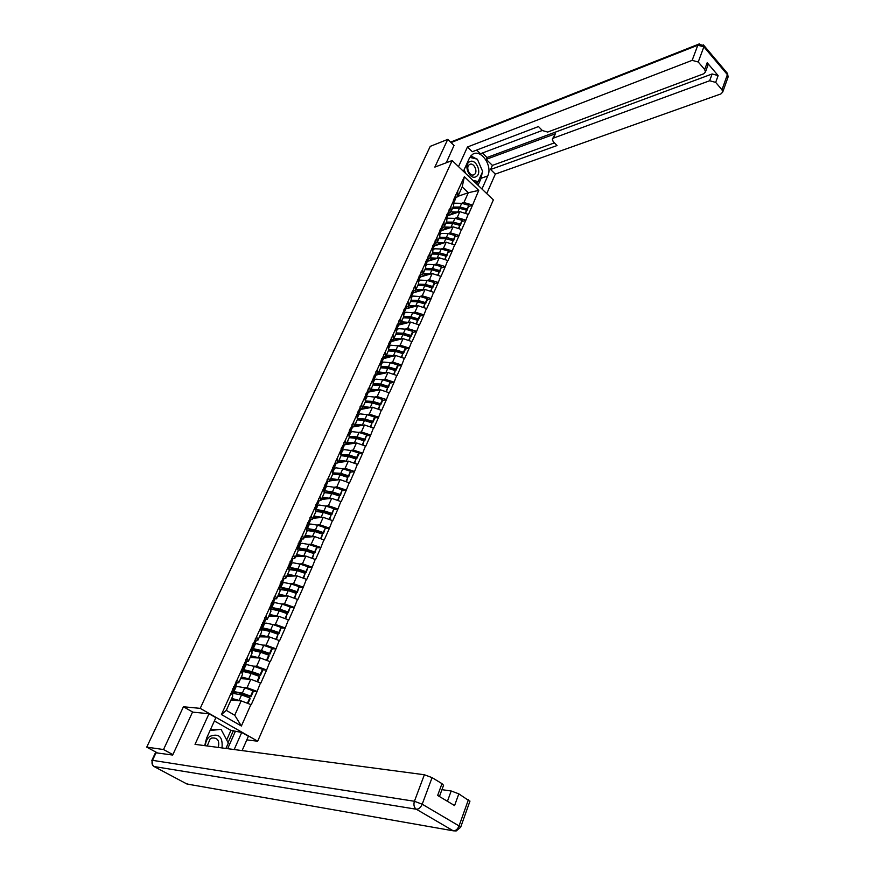 <?xml version="1.0" encoding="UTF-8"?>
<svg xmlns="http://www.w3.org/2000/svg" width="875" height="875" viewBox="0 0 875 875"><rect width="100%" height="100%" fill="white"/><g stroke="black" fill="none" stroke-linecap="round" stroke-linejoin="round"><path stroke-width="1.31" d="M257.688 741.212L493.358 199.894L452.145 160.541L200.222 708.356L257.688 741.212L246.805 739.889M457.964 196.317L468.322 192.708L478.745 190.4L464.373 176.706L453.37 200.277L453.644 205.888L450.975 211.805L449.006 212.472M478.745 190.4L472.533 205.209L468.803 206.467M447.978 215.633L459.845 211.663L468.464 214.386L472.533 205.209M468.212 214.145L465.839 220.303L462.109 221.517M441.186 230.694L453.064 226.833L461.727 229.589L465.839 220.303M461.475 229.359L459.069 235.594L455.339 236.764M434.306 245.93L446.195 242.211L454.902 244.989L459.069 235.594M454.65 244.759L452.211 251.07L448.481 252.208M427.339 261.363L439.239 257.775L447.989 260.586L452.211 251.07M447.738 260.356L445.266 266.744L441.536 267.837M420.295 276.992L432.184 273.536L441 276.391L445.266 266.744M440.737 276.161L438.233 282.614L434.503 283.675L434.416 282.559L427.131 280.47L420.569 280.12L418.403 281.28M413.153 292.819L425.053 289.494L433.913 292.381L438.233 282.614M433.65 292.152L431.113 298.692L427.372 299.709L427.284 298.616L419.956 296.494L413.372 296.1L411.086 297.434M405.923 308.842L417.823 305.67L426.727 308.591L431.113 298.692M426.464 308.361L423.894 314.978L420.164 315.941L420.055 314.869L412.694 312.725L406.087 312.277L403.823 313.447M398.595 325.073L410.506 322.044L419.464 325.008L423.894 314.978M419.191 324.778L416.587 331.483L412.847 332.402L412.727 331.352L405.333 329.164L398.705 328.661L396.397 329.82M391.18 341.512L403.08 338.636L412.092 341.633L416.587 331.483M411.819 341.403L409.183 348.195L405.442 349.059L405.311 348.042L397.873 345.822L391.223 345.264L388.872 346.423M383.436 358.673L395.566 355.447L404.633 358.477L409.183 348.195M404.359 358.258L401.68 365.127L397.939 365.947L397.797 364.952L390.316 362.688L383.644 362.086L381.281 363.212M375.998 375.058L387.953 372.488L397.064 375.55L401.68 365.127M396.791 375.331L394.078 382.287L390.327 383.064M368.211 392.164L380.242 389.747L389.408 392.853L394.078 382.287M389.123 392.623L386.378 399.678L382.627 400.4L382.463 399.448L374.894 397.119L368.189 396.397L365.991 397.348M360.281 409.511L372.422 407.236L381.642 410.386L386.378 399.678M381.358 410.156L378.569 417.298L374.806 417.966L374.631 417.036L367.041 414.673L360.303 413.897L358.137 414.805M352.22 427.077L364.492 424.966L373.767 428.148L378.569 417.298M373.483 427.93L370.661 435.159L366.887 435.772M346.084 444.566L356.464 442.925L365.794 446.163L370.661 435.159M365.498 445.944L362.644 453.272L358.859 453.83L358.673 452.944L350.984 450.505L344.214 449.619L342.038 450.439M337.947 462.623L348.316 461.147L357.7 464.417L362.644 453.272M357.405 464.198L354.506 471.625L350.733 472.117M329.7 480.922L340.069 479.609L349.508 482.923L354.506 471.625M349.212 482.705L346.27 490.23L342.475 490.667M321.344 499.472L331.702 498.323L341.195 501.681L346.27 490.23M340.889 501.473L337.903 509.097L334.119 509.469M312.867 518.284L323.214 517.311L332.762 520.712L337.903 509.097M332.456 520.494L329.438 528.227L325.631 528.544M304.27 537.348L314.606 536.561L324.209 540.006L329.438 528.227M323.903 539.798L320.841 547.63L317.034 547.87M295.553 556.686L305.878 556.084L315.547 559.573L320.841 547.63M315.241 559.366L312.123 567.306L308.306 567.481M286.716 576.297L297.03 575.881L306.753 579.425L312.123 567.306M306.436 579.217L303.286 587.256L299.458 587.377M277.758 596.181L288.05 595.962L297.839 599.55L303.286 587.256M297.522 599.342L294.317 607.502L290.478 607.545M268.669 616.361L278.939 616.339L288.783 619.981L294.317 607.502M288.466 619.773L285.217 628.042L281.367 628.009M259.438 636.825L269.697 637.011L279.606 640.697L285.217 628.042M279.278 640.5L275.986 648.889L272.114 648.769M250.086 657.584L260.323 657.989L270.288 661.73L275.986 648.889M269.959 661.522L266.613 670.031L262.73 669.834M240.592 678.65L250.808 679.273L260.837 683.069L266.613 670.031M260.509 682.861L257.108 691.491L253.203 691.217M230.956 700.033L241.15 700.875L251.245 704.725L257.108 691.491M250.906 704.528L241.391 726.009L221.452 714.547L231.208 692.934L232.794 695.964L226.297 710.369L234.73 715.247L241.15 700.875M453.622 200.517L231.208 692.934M454.88 218.345L457.209 217.569L459.845 211.663M457.209 217.569L465.588 220.073M450.931 206.456L450.975 211.805M448.044 233.57L450.384 232.827L453.064 226.833M446.731 215.764L446.797 221.08L444.095 227.073L442.116 227.719M450.384 232.827L458.817 235.364M444.019 221.78L444.095 227.073M441.12 249.003L443.483 248.27L446.195 242.211M439.753 231.208L439.863 236.469L437.128 242.539L435.148 243.162M443.483 248.27L451.959 250.841M437.008 237.3L437.128 242.539M434.12 264.622L436.494 263.911L439.239 257.775M432.688 246.848L432.841 252.055L430.073 258.202L428.083 258.803M436.494 263.911L445.014 266.514M429.909 253.028L430.073 258.202M427.022 280.438L429.406 279.748L432.184 273.536M425.534 262.697L425.731 267.837L422.92 274.061L420.93 274.641M429.406 279.748L437.97 282.384M422.713 268.942L422.92 274.061M419.836 296.45L422.231 295.794L425.053 289.494M418.283 278.742L418.523 283.817L415.691 290.128L413.689 290.686M422.231 295.794L430.85 298.462M415.428 285.075L415.691 290.128M412.552 312.681L414.969 312.047L417.823 305.67M410.944 294.995L411.228 300.005L408.352 306.392L406.35 306.928M414.969 312.047L423.631 314.759M408.045 301.416L408.352 306.392M405.18 329.12L407.608 328.508L410.506 322.044M403.506 311.467L403.845 316.411L400.925 322.875L398.923 323.389M407.608 328.508L416.325 331.253M400.575 317.964L400.925 322.875M397.698 345.767L400.159 345.188L403.08 338.636M395.97 328.147L396.353 333.025L393.4 339.577L391.387 340.069M400.159 345.188L408.909 347.966M392.995 334.731L393.4 339.577M390.13 362.633L392.602 362.086L395.566 355.447M388.336 345.056L388.762 349.858L385.766 356.508L383.764 356.967M392.602 362.086L401.406 364.908M385.317 351.728L385.766 356.508M382.452 379.728L384.945 379.203L387.953 372.488M380.592 362.195L381.073 366.92L378.044 373.647L376.031 374.084M384.945 379.203L393.805 382.069M377.541 368.955L378.044 373.647M374.675 397.042L377.191 396.55L380.242 389.747M372.75 379.553L373.286 384.202L370.213 391.027L368.189 391.431M377.191 396.55L386.094 399.459M369.655 386.411L370.213 391.027M366.789 414.597L369.338 414.137L372.422 407.236M364.809 397.152L365.389 401.723L362.272 408.636L360.248 409.019M369.338 414.137L378.284 417.08M361.67 404.097L362.272 408.636M358.805 432.381L361.364 431.955L364.492 424.966M356.748 414.991L357.394 419.486L354.233 426.486L352.198 426.836M361.364 431.955L370.377 434.941M353.566 422.034L354.233 426.486M350.7 450.417L353.292 450.023L356.464 442.925M348.578 433.07L349.278 437.478L346.073 444.588L344.039 444.905M353.292 450.023L362.348 453.053M345.363 440.213L346.073 444.588M342.486 468.694L345.111 468.333L348.316 461.147M340.298 451.402L341.053 455.722L337.816 462.93L335.77 463.214M345.111 468.333L354.211 471.406M337.028 458.642L337.816 462.93M334.152 487.222L336.809 486.894L340.069 479.609M331.909 469.995L332.719 474.228L329.427 481.523L327.381 481.786M336.809 486.894L345.964 490.011M328.595 477.334L329.427 481.523M325.708 506.002L328.387 505.717L331.702 498.323M323.389 488.841L324.264 492.975L320.928 500.38L318.883 500.609M328.387 505.717L337.608 508.878M320.031 496.278L320.928 500.38M317.133 525.044L319.856 524.803L323.214 517.311M314.759 507.948L315.7 511.995L312.309 519.509L310.253 519.695M319.856 524.803L329.131 528.008M311.347 515.495L312.309 519.509M308.438 544.348L311.205 544.163L314.606 536.561M306.009 527.341L307.005 531.289L303.57 538.902L301.514 539.055M311.205 544.163L320.534 547.411M302.542 534.997L303.57 538.902M299.622 563.938L302.433 563.784L305.878 556.084M297.128 547.006L298.189 550.845L294.711 558.567L292.633 558.688M302.433 563.784L311.817 567.087M293.617 554.772L294.711 558.567M290.664 583.789L293.53 583.702L297.03 575.881M288.116 566.945L289.253 570.686L285.72 578.517L283.642 578.605M293.53 583.702L302.969 587.048M284.561 574.82L285.72 578.517M281.575 603.936L284.506 603.892L288.05 595.962M278.972 587.18L280.175 590.811L276.598 598.763L274.509 598.806M284.506 603.892L293.989 607.294M275.363 595.175L276.598 598.763M272.355 624.367L275.341 624.389L278.939 616.339M269.697 607.72L270.977 611.231L267.345 619.303L265.234 619.292M275.341 624.389L284.889 627.845M266.044 615.825L267.345 619.303M262.981 645.094L266.055 645.181L269.697 637.011M260.291 628.545L261.636 631.947L257.95 640.139L255.839 640.084M266.055 645.181L275.658 648.681M256.572 636.781L257.95 640.139M253.466 666.127L256.616 666.269L260.323 657.989M250.742 649.698L252.164 652.98L248.423 661.281L246.291 661.194M256.616 666.269L266.284 669.834M246.969 658.044L248.423 661.281M243.797 687.455L247.045 687.684L250.808 679.273M241.052 671.158L242.55 674.308L238.755 682.741L236.6 682.598M247.045 687.684L256.769 691.294M237.223 679.634L238.755 682.741M234.73 715.247L241.391 726.009M221.452 714.547L226.297 710.369M192.905 712.152L183.433 706.77L163.516 749.536L172.889 754.622M163.516 749.536L146.737 747.141L157.183 752.773M454.191 145.6L447.748 139.387L430.238 146.366L146.737 747.141M447.748 139.387L434.842 167.103L452.145 160.541M183.433 706.77L200.222 708.356M461.628 203.295L463.936 202.508L468.322 192.708L462.197 186.922L457.778 196.722L455.798 197.411M463.936 202.508L472.281 204.98M457.767 191.319L457.778 196.722M464.373 176.706L462.197 186.922M310.614 529.791L309.63 529.867M320.644 510.825L317.253 511.164M329.919 492.133L327.042 492.461M338.887 473.692L336.459 474.009M347.616 455.492L345.505 455.798M356.169 437.522L354.288 437.828M364.536 419.792L362.852 420.087M372.761 402.292L371.241 402.577M380.833 385.011L379.455 385.295M388.784 367.959L387.527 368.233M396.605 351.116L395.456 351.378M404.305 334.491L403.255 334.742M411.895 318.073L410.933 318.314M419.377 301.864L418.502 302.094M426.759 285.852L425.961 286.07M434.033 270.036L433.311 270.244M441.197 254.417L440.552 254.614M448.273 238.995L447.683 239.181M233.275 691.491L242.353 693.109L250.578 696.106L252.952 690.769L244.727 687.783L235.659 686.208M232.619 692.945L237.005 692.311L250.961 696.762L253.334 691.436L252.952 690.769M231.689 698.414L240.734 700.842M232.466 693.284L241.544 694.914L249.78 697.911L250.162 698.567L247.997 703.434M231.098 699.727L233.8 699.431L238.908 700.689M231.809 694.094L233.527 690.944M233.57 690.2L232.827 688.406M247.417 703.216L249.78 697.911M236.742 683.823L236.064 681.242M250.961 696.762L250.578 696.106M233.636 686.602L234.456 688.877L233.286 689.533M242.889 670.195L244.956 669.955L251.956 671.661L260.137 674.603L262.478 669.342L254.297 666.411L247.308 664.727L245.241 664.978M242.189 671.737L246.608 670.95L260.498 675.292L262.839 670.042L262.478 669.342M241.358 676.955L250.283 679.241M242.091 671.956L244.158 671.727L251.158 673.433L259.35 676.386L259.711 677.064L257.611 681.789M240.723 678.355L243.458 677.972L248.445 679.131M241.62 672.35L243.217 669.463M243.283 668.675L242.583 666.805M257.042 681.581L259.35 676.386M246.378 662.441L245.777 659.739M260.498 675.292L260.137 674.603M243.392 665.022L244.147 667.395L243.064 668.106M252.361 649.195L254.439 648.9L261.417 650.519L269.555 653.417L271.863 648.233L263.736 645.356L256.758 643.748L254.669 644.066M251.617 650.836L256.08 649.906L269.905 654.128L272.202 648.955L271.863 648.233M250.884 655.812L259.7 657.967M251.573 650.934L253.652 650.639L260.63 652.269L268.778 655.167L269.128 655.878L267.083 660.472M250.217 657.3L252.963 656.819L257.852 657.891M251.278 650.945L252.766 648.298M252.853 647.467L252.197 645.52M266.514 660.264L268.778 655.167M255.883 641.375L255.347 638.564M269.905 654.128L269.555 653.417M252.995 643.759L253.695 646.242L252.689 646.997M261.691 628.512L263.78 628.152L270.747 629.694L278.841 632.538L281.105 627.43L273.033 624.597L266.077 623.077L263.977 623.448M261.975 629.945L265.398 629.169L279.169 633.27L281.105 627.43M260.28 634.977L268.986 637M260.947 630.208L263.014 629.869L269.97 631.422L278.075 634.266L276.423 639.461M259.569 636.541L262.336 635.983L267.127 636.967M260.805 629.847L262.172 627.43M262.281 626.566L261.68 624.542M275.855 639.253L278.075 634.266M265.256 620.616L264.775 617.684M279.169 633.27L278.841 632.538M262.456 622.814L263.102 625.384L262.161 626.172M270.889 608.114L273 607.698L279.934 609.164L287.984 611.964L290.227 606.933L282.188 604.144L275.253 602.7L273.142 603.127M271.753 609.416L274.597 608.727L288.302 612.719L290.227 606.933M269.533 614.436L278.162 616.339M270.43 609.711L272.234 609.394L279.18 610.859L287.23 613.67L285.622 618.745M268.789 616.087L271.578 615.442L276.292 616.35M270.189 609.055L271.458 606.878M271.578 605.97L271.02 603.87M285.064 618.548L287.23 613.67M274.488 600.152L274.072 597.122M288.302 612.719L287.984 611.964M271.786 602.164L272.377 604.833L271.491 605.653M279.967 588.011L282.078 587.541L289.002 588.93L297.008 591.675L299.206 586.72L291.222 583.975L284.298 582.608L282.188 583.089M281.17 589.214L283.664 588.58L297.303 592.462L299.206 586.72M278.655 594.191L287.197 595.984M279.738 589.498L288.247 590.603L296.253 593.359L294.689 598.336M277.878 595.919L280.678 595.197L285.327 596.028M279.431 588.569L280.602 586.611M280.744 585.67L280.219 583.505M294.131 598.139L296.253 593.359M283.587 579.983L283.227 576.844M297.303 592.462L297.008 591.675M280.984 581.82L281.509 584.577L280.678 585.419M222.009 747.928C222.972 736.739 218.859 732.911 209.672 736.466C206.948 738.795 205.527 741.891 205.428 745.73M218.312 747.436C219.723 740.589 217.514 737.461 211.663 738.052L210.109 738.97L207.244 745.97M210.383 729.794L221.047 729.334L228.309 743.083L225.914 748.453M210.033 730.57L221.047 729.334M476.055 176.652C482.606 173.512 475.913 157.97 469.613 161.755C462.962 164.861 469.787 180.556 476.055 176.652M474.064 174.661L474.283 174.53C478.461 172.047 473.812 161.941 469.645 164.478L469.394 164.631C465.216 167.147 469.93 177.242 474.064 174.661M469.787 157.369L477.356 159.173L482.672 171.489L478.188 181.562L472.927 180.381M475.267 182.591L478.188 181.562M465.762 173.545L464.122 169.772M226.669 739.977L230.934 730.395L241.73 732.452L248.402 736.269L242.102 750.597M241.73 732.452L234.172 749.547M151.878 760.364L155.455 752.719L172.681 755.048L192.522 712.108L208.994 713.737L215.873 717.675L206.588 738.172L204.706 745.642M208.994 713.737L195.027 744.352L424.364 774.747L432.075 777.634L441.984 783.65L443.527 785.367M230.934 730.395L214.386 720.967M447.431 801.303L451.183 790.989L458.817 793.855L469.886 801.314M441.984 783.65L437.642 795.441L454.584 805.58L458.817 793.855M451.183 790.989L441.952 789.666M235.2 731.708L227.664 748.683M228.069 742.634L233.395 730.68M463.422 171.314L469.372 158.189L472.292 154.547C480.473 148.137 492.964 165.605 487.747 175.93L481.961 189.011M486.752 193.594L495.327 174.081L490.591 169.488L557.036 145.545L553.197 141.608L552.333 139.234L553.536 138.064L709.647 80.752L712.119 73.97L718.134 75.589L707.186 62.727L707.722 65.778M482.42 153.005L487.025 157.5L486.205 159.348L492.406 165.397L490.591 169.488M476.667 150.062L480.441 153.748L542.314 130.473M495.327 174.081L720.934 93.909L722.728 92.05L721.984 89.764L727.387 74.648L703.872 46.823L698.239 61.994L704.681 69.53L705.458 71.947L703.686 73.806L547.673 132.059L542.391 130.561L538.475 126.558L472.303 151.725L467.436 147.011L692.147 60.353L697.823 45.205L451.052 142.57M458.5 166.611L467.436 147.011M721.984 89.764L715.684 82.392L709.647 80.752M698.239 61.994L692.147 60.353M454.027 145.436L446.261 162.772M486.205 159.348L555.33 133.787L553.536 138.064M487.025 157.5L712.119 73.97M492.406 165.397L554.422 142.866M552.464 138.906L555.33 133.787M478.034 185.259L481.13 178.281L482.256 172.408M482.103 170.177L477.827 160.256M476.656 158.998L470.816 155.892M476.733 184.023L477.761 181.716M288.903 568.192L291.036 567.667L297.938 568.98L305.889 571.681L308.066 566.792L300.125 564.102L293.223 562.8L291.091 563.347M290.391 569.308L292.6 568.717L298.233 569.789L306.173 572.491L308.066 566.792M287.656 574.23L296.122 575.914M288.903 569.559L297.194 570.631L305.156 573.344L303.636 578.222M286.836 576.034L289.658 575.236L294.23 575.991M288.542 568.367L289.614 566.628M289.767 565.655L289.297 563.423M303.078 578.025L305.156 573.344M292.556 560.098L292.261 556.861M306.173 572.491L305.889 571.681M290.041 561.761L290.522 564.605L289.734 565.469M297.719 548.647L299.863 548.067L306.742 549.314L314.65 551.972L316.794 547.148L308.897 544.502L302.017 543.277L299.884 543.867M299.436 549.675L301.405 549.128L307.027 550.145L314.923 552.803L316.794 547.148M296.516 554.553L304.916 556.139M297.927 549.905L306.009 550.944L313.928 553.602L312.441 558.381M295.673 556.434L298.506 555.559L303.023 556.248M297.533 548.461L298.495 546.941M298.67 545.923L298.233 543.627M311.894 558.184L313.928 553.602M301.405 540.498L301.164 537.163M314.923 552.803L314.65 551.972M298.977 541.997L299.403 544.928L298.648 545.792M306.512 529.342L308.569 528.752L315.427 529.922L323.291 532.536L325.402 527.789L317.548 525.175L310.691 524.027L308.547 524.661M308.328 530.327L310.089 529.812L315.689 530.775L323.553 533.389L325.402 527.789M305.266 535.15L313.6 536.637M306.819 530.534L314.705 531.53L322.58 534.144L321.136 538.825M304.38 537.108L307.234 536.156L311.697 536.78M306.381 528.839L307.256 527.516M307.453 526.477L307.048 524.114M320.578 538.639L322.58 534.144M310.122 521.172L309.936 517.738M323.553 533.389L323.291 532.536M307.781 522.506L308.164 525.514L307.442 526.4M315.295 510.245L317.155 509.698L323.991 510.803L331.811 513.373L333.9 508.681L326.08 506.122L319.255 505.039L317.089 505.728M317.078 511.241L318.664 510.77L324.242 511.667L332.052 514.238L333.9 508.681M313.884 516.02L322.164 517.409M315.569 511.427L323.28 512.378L331.111 514.959L329.7 519.542M312.977 518.044L315.842 517.027L320.25 517.584M316.466 503.278L316.794 506.373L315.897 508.375M315.12 509.491L316.105 507.292L315.744 504.875M329.153 519.356L331.111 514.959M318.719 502.108L318.587 498.586M332.052 514.238L331.811 513.373M323.936 491.4L325.62 490.908L332.434 491.936L340.211 494.473L342.267 489.847L334.502 487.331L327.688 486.303L325.522 487.047M325.686 492.406L332.675 492.833L340.441 495.359L342.267 489.847M322.394 497.142L330.608 498.444M324.188 492.592L331.734 493.5L339.522 496.037L338.144 500.533M321.442 499.242L324.33 498.159L328.694 498.663M323.728 490.416L324.417 489.486M324.647 488.381L324.319 485.898M337.608 500.347L339.522 496.037M327.206 483.317L327.119 479.697M340.441 495.359L340.211 494.473M325.03 484.334L325.314 487.495L324.647 488.403M332.456 472.817L340.769 473.342L348.502 475.836L350.525 471.275L342.803 468.792L336.011 467.83L333.834 468.617M334.162 473.834L340.988 474.25L348.72 476.744L350.525 471.275M330.772 478.537L338.942 479.752M332.675 474.009L340.069 474.884L347.812 477.378L346.478 481.775M329.809 480.692L332.708 479.544L337.017 479.992M332.216 471.603L332.817 470.87M333.058 469.722L332.773 467.195M345.942 481.6L347.812 477.378M335.562 464.778L335.541 461.07M348.72 476.744L348.502 475.836M333.473 465.642L333.714 468.891L333.069 469.787M340.845 454.486L348.983 455L356.672 457.45L358.673 452.944M342.519 455.525L349.191 455.919L356.88 458.369L358.881 453.873M339.052 460.173L347.167 461.311M341.053 455.689L348.294 456.52L355.994 458.97L354.692 463.28M338.045 462.405L340.955 461.18L345.231 461.584M340.594 453.042L341.37 451.325L341.108 452.495M341.37 451.325L341.108 448.733M354.156 463.105L355.994 458.97M343.82 446.491L343.831 442.695M356.88 458.369L356.672 457.45M341.797 447.212L341.37 451.434M349.114 436.406L357.088 436.898L364.733 439.316L366.712 434.875L359.067 432.469L352.319 431.637L350.142 432.502M350.755 437.445L357.284 437.839L364.93 440.256L366.712 434.875M347.211 442.072L355.272 443.111M349.212 437.631L356.409 438.397L364.066 440.814L362.808 445.036M346.183 444.358L349.103 443.078L353.347 443.417M348.852 434.744L349.552 433.18L349.278 434.383M349.552 433.18L349.333 430.533M362.272 444.861L364.066 440.814M351.958 428.455L352.023 424.583M364.93 440.256L364.733 439.316M350.011 429.034L349.562 433.322M357.262 418.567L365.083 419.048L372.684 421.422L374.631 417.036M358.892 419.617L365.269 420L372.87 422.373L374.817 417.998M355.261 424.2L363.278 425.173M357.23 419.825L364.416 420.525L372.028 422.898L370.803 427.044M353.675 426.825L357.142 425.206L361.342 425.502M356.989 416.697L357.634 415.275L357.35 416.5M357.634 415.275L357.448 412.584M370.267 426.869L372.028 422.898M359.986 410.659L360.095 406.7M372.87 422.373L372.684 421.422M358.116 411.097L357.645 415.461M365.291 400.98L372.969 401.428L380.538 403.769L382.463 399.448M366.92 402.019L373.144 402.402L380.712 404.742L382.627 400.422M363.212 406.569L371.175 407.466M365.148 402.259L372.312 402.883L379.892 405.223L378.689 409.281M361.627 409.259L365.072 407.575L369.239 407.827M365.028 398.891L365.608 397.611L365.302 398.869M365.608 397.611L365.444 394.866M378.164 409.117L379.892 405.223M367.905 393.094L368.069 389.069M380.712 404.742L380.538 403.769M366.111 393.4L365.608 397.83M373.22 383.622L380.756 384.048L388.281 386.345L390.173 382.08L382.659 379.794L375.966 379.137L373.713 380.155M374.861 384.65L380.92 385.033L388.445 387.341L390.173 382.08M371.044 389.178L378.973 389.998M372.969 384.923L380.111 385.481L387.636 387.789L386.477 391.77M369.458 391.912L372.892 390.184L377.027 390.392M372.958 381.325L373.472 380.188L373.155 381.467M373.472 380.188L373.341 377.388M385.952 391.595L387.636 387.789M375.725 375.769L375.933 371.667M388.445 387.341L388.281 386.345M373.997 375.944L373.472 380.439M381.03 366.483L388.434 366.887L395.927 369.152L397.797 364.952M382.703 367.511L388.587 367.894L396.069 370.158L397.939 365.958M378.787 372.006L386.673 372.761M380.68 367.806L387.8 368.309L395.292 370.584L394.155 374.478M377.191 374.795L380.614 373.013L384.716 373.177M380.778 363.989L381.238 362.983L380.898 364.295M381.238 362.983L381.139 360.139M393.63 374.314L395.292 370.584M381.784 358.717L381.773 362.359L383.666 358.159L383.688 354.495M396.069 370.158L395.927 369.152M381.773 362.359L381.227 363.278M388.741 349.584L396.014 349.956L403.462 352.188L405.311 348.042M390.458 350.602L396.167 350.984L403.605 353.216L405.442 349.059M386.422 355.064L394.264 355.742M388.292 350.919L395.391 351.367L402.839 353.598L401.734 357.416M384.825 357.908L388.237 356.07L392.306 356.191M388.894 346.008L388.828 343.12M401.209 357.252L402.839 353.598M391.048 341.797L391.344 337.553M403.605 353.216L403.462 352.188M389.462 341.72L388.883 346.336M396.342 332.905L403.495 333.255L410.911 335.442L412.727 331.352M398.114 333.9L403.638 334.294L411.031 336.481L412.858 332.391M393.958 338.341L401.756 338.953M395.795 334.25L402.883 334.633L410.288 336.831L409.216 340.583M392.35 341.228L395.762 339.347L399.798 339.434M396.452 329.263L396.419 326.331M408.702 340.419L410.288 336.831M398.562 325.139L398.902 320.83M411.031 336.481L410.911 335.442M397.042 324.942L396.43 329.613M403.823 316.433L410.889 316.761L418.25 318.916L420.055 314.869M405.683 317.417L411.009 317.811L418.37 319.977L420.164 315.93M401.395 321.836L409.161 322.383M403.211 317.8L410.277 318.128L417.648 320.294L416.598 323.958M399.787 324.767L403.189 322.842L407.203 322.886M403.638 313.348L403.911 312.725L403.791 313.567M403.911 312.725L403.9 309.75M416.084 323.805L417.648 320.294M405.978 308.7L406.35 304.325M418.37 319.977L418.25 318.916M404.523 308.383L403.889 313.119M411.141 300.213L418.173 300.475L425.502 302.608L427.284 298.616M413.164 301.142L418.294 301.547L425.611 303.669L427.383 299.677M408.734 305.55L416.467 306.031M410.539 301.558L417.572 301.82L424.9 303.953L423.883 307.562M407.127 308.525L410.517 306.545L414.498 306.556M411.272 296.406L411.294 293.387M423.38 307.398L424.9 303.953M413.306 292.48L413.711 288.039M425.611 303.669L425.502 302.608M411.906 292.042L411.25 296.822M418.359 284.189L425.37 284.397L432.666 286.497L434.416 282.559M420.569 285.086L425.48 285.48L432.764 287.58L434.514 283.642M415.986 289.461L423.675 289.877M417.758 285.523L424.78 285.731L432.075 287.831L431.08 291.364M414.367 292.48L417.747 290.456L421.717 290.423M418.545 280.295L418.589 277.244M430.577 291.2L432.075 287.831M420.536 276.456L420.984 271.95M432.764 287.58L432.666 286.497M419.202 275.909L418.512 280.744M425.491 268.373L432.48 268.527L439.731 270.594L441.47 266.7L434.219 264.644L427.678 264.348L425.644 265.453M427.875 269.216L432.578 269.62L439.819 271.688L441.47 266.7M423.139 273.58L430.806 273.941M424.9 269.686L431.889 269.85L439.152 271.917L438.189 275.373M421.52 276.631L424.889 274.575L428.837 274.509M425.731 264.392L425.797 261.297M420.93 274.947L421.684 274.422M437.675 275.22L439.152 271.917M427.667 260.63L428.159 256.08M439.819 271.688L439.731 270.594M426.398 259.973L425.677 264.863M432.523 252.755L439.502 252.864L446.709 254.898L448.427 251.048L441.219 249.025L434.7 248.773L432.775 249.812M435.116 253.564L446.797 256.003L448.427 251.048M430.216 257.895L437.839 258.191M431.944 254.045L438.922 254.155L446.141 256.2L445.2 259.591M428.586 260.991L431.944 258.88L435.87 258.792M432.819 248.686L432.906 245.547M428.072 259.241L429.144 258.486M444.697 259.438L446.141 256.2M434.722 245.011L435.236 240.395M446.797 256.003L446.709 254.898M433.497 244.245L432.764 249.178M439.48 237.333L446.425 237.387L453.611 239.389L455.295 235.594L448.12 233.592L441.623 233.395L439.819 234.38M442.269 238.098L453.677 240.505L455.295 235.594M435.127 243.731L436.538 242.725M437.194 242.408L444.784 242.648M438.9 238.612L445.856 238.667L453.031 240.68L452.123 244.005M435.553 245.536L438.911 243.392L442.805 243.272M439.939 230.005L439.797 233.363M451.62 243.852L453.031 240.68M441.678 229.589L442.236 224.919M453.677 240.505L453.611 239.389M440.519 228.725L439.808 233.625M446.337 222.097L453.272 222.108L460.414 224.077L462.077 220.325L454.945 218.356L448.47 218.203L446.775 219.122M449.345 222.819L460.48 225.203L462.077 220.325M442.072 228.408L444.533 226.942L451.642 227.303M445.769 223.366L452.703 223.366L459.845 225.345L458.97 228.605M442.444 230.278L445.791 228.102L449.673 227.938M446.753 217.262L446.873 214.659M458.467 228.463L459.845 225.345M448.547 214.364L449.137 209.628M460.48 225.203L460.414 224.077M447.442 213.391L446.764 218.258M453.119 207.058L460.031 207.014L467.141 208.961L468.781 205.253L461.683 203.317L455.23 203.197L453.633 204.061M456.345 207.736L467.195 210.098L468.781 205.253M448.941 213.292L451.336 211.827L458.413 212.144M452.561 208.305L459.473 208.261L466.583 210.208L465.719 213.402M449.247 215.206L452.594 212.986L456.444 212.8M453.622 201.305L453.72 199.5M465.227 213.259L466.583 210.208M455.339 199.314L455.962 194.534M467.195 210.098L467.141 208.961M454.289 198.242L453.633 203.077M234.019 691.359L236.403 686.066M232.334 695.089L233.209 693.142M239.148 700.263L241.544 694.914M242.353 693.109L244.727 687.783M234.38 688.395L236.786 683.058M243.633 670.031L245.984 664.814M242.113 673.4L242.845 671.792M248.795 678.705L251.158 673.433M251.956 671.661L254.297 666.411M244.081 666.903L246.455 661.642M253.116 649.009L255.434 643.869M251.759 652.028L252.328 650.748M258.311 657.464L260.63 652.269M261.417 650.519L263.736 645.356M253.641 645.717L255.981 640.533M262.456 628.294L264.742 623.23M261.253 630.973L261.68 630.011M267.684 636.541L269.97 631.422M270.747 629.694L273.033 624.597M263.058 624.837L265.366 619.73M271.666 607.873L273.919 602.875M270.605 610.214L270.9 609.569M276.916 615.913L279.18 610.859M279.934 609.164L282.188 604.144M272.344 604.264L274.619 599.233M280.744 587.748L282.964 582.827M286.027 595.58L288.247 590.603M289.002 588.93L291.222 583.975M281.498 583.986L283.741 579.031M156.122 752.609L152.512 760.331L414.422 801.27C413.383 804.825 414.017 807.483 416.314 809.233L154.044 766.522L186.944 784.011L453.25 830.812L416.314 809.233C418.731 809.266 420.689 807.592 422.198 804.212L459.058 825.923L468.431 799.684M432.075 777.634L422.198 804.212L414.422 801.27L424.364 774.747M459.058 825.923C457.625 829.259 455.689 830.889 453.25 830.812L456.214 830.944L460.633 827.269L459.058 825.923M460.578 827.477L469.973 801.084M153.278 765.964L154.044 766.522C152.02 765.122 151.506 763.055 152.512 760.331L151.856 760.43L152.862 765.494M188.902 784.361L186.331 783.694M704.681 69.53L707.186 62.727M718.134 75.589L715.684 82.392M481.13 178.281L487.747 175.93M726.83 72.625L727.891 77.569M722.728 92.05L728.12 76.934L727.541 73.467L704.047 45.653L698.545 44.166L697.823 45.205L703.872 46.823L703.314 44.822M450.592 142.122L699.464 43.859M289.691 567.908L291.878 563.052M294.995 575.531L297.194 570.631M297.938 568.98L300.125 564.102M290.522 564.003L292.72 559.114M298.517 548.341L300.672 543.55M303.844 555.778L306.009 550.944M306.742 549.314L308.897 544.502M299.414 544.294L301.591 539.47M307.212 529.047L309.345 524.322M312.572 536.298L314.705 531.53M315.427 529.922L317.548 525.175M308.175 524.869L310.319 520.111M315.788 510.027L317.887 505.367M321.18 517.081L323.28 512.378M323.991 510.803L326.08 506.122M316.827 505.706L318.938 501.025M324.253 491.258L326.32 486.664M329.656 498.137L331.734 493.5M332.434 491.936L334.502 487.331M325.347 486.817L327.436 482.191M332.598 472.752L334.644 468.223M338.023 479.456L340.069 474.884M340.769 473.342L342.803 468.792M333.758 468.18L335.814 463.619M340.834 454.475L342.847 450.023M346.281 461.027L348.294 456.52M348.983 455L350.984 450.505M342.048 449.805L344.083 445.309M349.081 436.209L350.941 432.075M354.419 442.848L356.409 438.397M357.088 436.898L359.067 432.469M350.23 431.681L352.231 427.241M357.208 418.184L358.925 414.367M362.447 424.911L364.416 420.525M365.083 419.048L367.041 414.673M358.302 413.798L360.281 409.412M365.225 400.4L366.811 396.889M370.377 407.214L372.312 402.883M372.969 401.428L374.894 397.119M366.264 396.145L368.211 391.836M373.133 382.867L374.588 379.641M378.197 389.758L380.111 385.481M380.756 384.048L382.659 379.794M374.117 378.744L376.042 374.478M380.942 365.553L382.266 362.622M385.908 372.531L387.8 368.309M388.434 366.887L390.316 362.688M381.872 361.561L383.775 357.361M388.642 348.469L389.834 345.822M393.52 355.523L395.391 351.367M396.014 349.956L397.873 345.822M389.528 344.608L391.398 340.462M396.244 331.614L397.316 329.241M401.034 338.745L402.883 334.633M403.495 333.255L405.333 329.164M397.075 327.873L398.923 323.783M403.747 314.978L404.698 312.867M408.461 322.175L410.277 318.128M410.889 316.761L412.694 312.725M404.534 311.358L406.35 307.322M411.152 298.561L411.983 296.712M415.778 305.823L417.572 301.82M418.173 300.475L419.956 296.494M411.884 295.061L413.689 291.069M418.458 282.352L419.18 280.755M423.008 289.691L424.78 285.731M425.37 284.397L427.131 280.47M419.147 278.961L420.93 275.023M425.677 266.35L426.278 265.005M430.15 273.744L431.889 269.85M432.48 268.527L434.219 264.644M426.322 263.08L428.072 259.186M432.797 250.545L433.3 249.441M437.194 258.016L438.922 254.155M439.502 252.864L441.219 249.025M433.398 247.384L435.137 243.545M439.83 234.948L440.223 234.084M444.15 242.473L445.856 238.667M446.425 237.387L448.12 233.592M440.387 231.897L442.105 228.102M446.775 219.548L447.07 218.914M451.019 227.128L452.703 223.366M453.272 222.108L454.945 218.356M447.3 216.595L448.984 212.844M457.811 211.969L459.473 208.261M460.031 207.014L461.683 203.317M454.114 201.491L455.788 197.783M231.973 694.389L233.647 690.681M234.456 688.877L236.863 683.539M241.773 672.667L243.348 669.178M244.147 667.395L246.52 662.145M251.42 651.263L252.908 647.992M253.695 646.242L256.025 641.069M260.936 630.186L262.325 627.113M263.102 625.384L265.398 620.288M270.309 609.405L271.611 606.539M272.377 604.833L274.641 599.812M279.552 588.93L280.755 586.25M281.509 584.577L283.752 579.622M473.025 174.989L474.283 174.53M443.614 785.127L439.436 796.513M705.458 71.947L707.952 65.144M288.663 568.739L289.778 566.267M290.522 564.605L292.731 559.727M297.631 548.844L298.67 546.558M299.403 544.928L301.58 540.105M306.48 529.233L307.442 527.122M308.164 525.514L310.308 520.767M315.208 509.895L316.083 507.959M316.794 506.373L318.905 501.692M323.816 490.82L324.603 489.059M325.314 487.495L327.392 482.88M332.292 472.019L333.014 470.422M333.714 468.891L335.77 464.33M340.659 453.48L341.305 452.047M341.994 450.527L344.017 446.031M348.917 435.181L349.486 433.913M350.164 432.414L352.166 427.984M357.055 417.145L357.558 416.03M358.225 414.542L360.205 410.178M365.083 399.339L365.52 398.377M366.188 396.922L368.123 392.602M373.013 381.784L373.384 380.964M374.03 379.52L375.955 375.266M380.833 364.459L381.128 363.781M388.544 347.364L388.784 346.817M389.419 345.417L391.289 341.272M396.966 328.705L398.803 324.603M404.403 312.2L406.23 308.153M411.753 295.903L413.558 291.922M419.016 279.825L420.788 275.887M426.18 263.944L427.93 260.061M433.245 248.27L434.984 244.431M440.234 232.794L441.941 228.998M447.125 217.503L448.82 213.762M453.939 202.409L455.613 198.713"/></g></svg>
